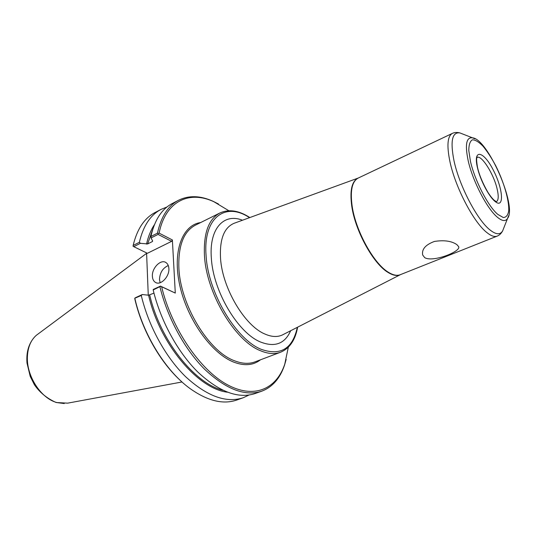 <?xml version="1.0" encoding="UTF-8"?>
<svg xmlns="http://www.w3.org/2000/svg" width="536" height="536" viewBox="0 0 536 536"><rect width="100%" height="100%" fill="white"/><g stroke="black" fill="none" stroke-linecap="round" stroke-linejoin="round"><path stroke-width="0.8" d="M456.907 244.65L458.561 246.547C461.838 251.23 432.867 262.734 424.686 257.628L422.663 254.975C421.624 249.253 425.537 244.744 434.415 241.441C444.19 239.94 451.687 241.012 456.907 244.65M228.845 210.735L213.998 201.784C189.349 190.206 165.557 200.893 159.105 233.133L158.167 233.582L157.457 233.167L150.904 236.483L151.058 237.944L158.073 234.406L171.614 241.341L147.407 253.294L133.759 246.667L133.069 246.259L133.149 245.455C137.069 229.113 144.378 218.125 155.085 212.504L161.088 209.368C150.449 214.956 143.206 225.937 139.367 242.312L133.149 245.455M175.285 293.078L160.485 286.11L153.256 289.46L153.182 289.976L160.633 286.284L175.285 293.078L172.384 239.96L159.105 233.133M161.651 286.867C171.641 328.287 199.466 369.237 226.534 384.272C253.682 399.454 276.435 389.263 284.763 364.172L288.314 347.201M218.454 203.995L213.08 201.275C200.364 195.54 188.853 195.198 178.542 200.243C168.103 205.73 161.075 216.705 157.457 233.167M178.542 200.243L172.217 203.553C161.704 209.074 154.596 220.048 150.904 236.483M166.957 206.996L161.088 209.368M133.759 246.667L140.425 243.304L139.367 242.312M140.425 243.304L147.641 243.94L152.345 241.582L152.653 241.026L151.058 237.944M153.966 293.112L148.586 295.215L142.301 294.539L135.434 297.721L134.757 298.271L134.898 299.235C142.194 330.819 160.666 363.073 181.731 381.733M148.264 295.182L146.583 252.892M159.949 286.847C167.42 317.801 184.706 349.445 204.745 369.384C226.038 389.344 245.046 396.607 261.756 391.186C272.469 387.072 280.053 378.409 284.509 365.19L286.177 359.401M134.757 298.271L141.283 295.49L142.301 294.539M141.283 295.49C148.492 326.069 165.611 357.204 185.664 376.748C206.99 396.285 226.165 403.293 243.183 397.766L248.918 395.079M134.871 298.458C143.018 334.37 165.611 370.845 189.871 388.439C207.445 400.921 223.09 404.781 236.805 400.024L243.183 397.766M153.182 289.976C160.559 320.796 177.785 352.259 197.824 372.051C219.137 391.856 238.205 399.032 255.029 393.571L261.756 391.186M158.073 234.406L158.167 233.582M172.384 239.96L171.614 241.341M168.277 265.521C162.77 268.04 159.842 272.724 159.487 279.571L160.143 282.713M152.385 276.288C151.735 268.201 160.673 258.975 165.852 262.493C167.668 263.638 168.679 265.628 168.874 268.476C169.604 276.536 160.673 285.822 155.527 282.439C153.604 281.286 152.559 279.236 152.385 276.288M146.596 253.347L36.388 335.255C30.787 340.159 27.785 347.395 27.39 356.963C26.492 376.212 41.078 398.503 56.903 402.563L67.63 403.152M297.319 327.335C292.669 348.722 280.663 356.058 261.313 349.358C236.215 339.71 208.042 292.716 206.092 255.706C202.943 217.315 225.529 201.509 249.521 217.67M249.843 217.549C238.915 210.487 228.952 208.953 219.954 212.96C208.591 219.043 203.432 233.301 204.471 255.732C206.407 293.293 235.036 341.003 260.53 350.738C268.08 353.907 274.78 354.397 280.63 352.206C289.695 348.34 295.356 339.998 297.621 327.181M219.954 212.96L195.385 225.174C183.694 231.418 178.186 245.622 178.877 267.779C180.223 304.877 208.584 351.509 234.446 360.741C242.105 363.756 248.945 364.138 254.962 361.88L280.63 352.206M242.5 220.229C223.827 212.765 208.873 228.604 211.372 258.426C213.221 291.43 238.158 333.158 260.596 342.035C274.847 347.542 284.871 343.777 290.659 330.739M200.672 222.547C182.227 225.046 172.15 251.665 179.862 285.762C187.412 319.825 211.673 353.552 233.669 362.088C244.369 366.168 253.307 365.405 260.483 359.803M154.428 224.698C150.871 229.964 148.238 236.43 146.536 244.094M148.586 295.215C159.641 343.757 197.918 389.009 227.425 392.205M152.526 240.785L152.345 241.582M152.78 229.281L147.641 243.94M149.718 295.068C160.157 340.273 194.434 383.408 222.943 390.295M234.446 223.164L234.098 223.291C224.041 227.579 219.525 239.311 220.544 258.473C222.386 288.207 244.697 325.741 264.851 334.002C271.685 337.023 277.635 337.291 282.693 334.806L400.452 274.64M358.323 178.012C351.79 181.027 349.619 190.501 351.797 206.427C355.361 231.224 373.431 263.853 388.024 272.422C392.948 275.477 397.082 276.214 400.432 274.646M388.386 272.261C393.055 275.162 397.029 275.98 400.292 274.7L497.16 236.128C494.527 237.153 491.103 235.967 486.876 232.57C473.737 222.494 455.278 187.292 449.918 161.564C446.649 145.537 447.473 136.144 452.384 133.384L358.189 178.073C352.031 181.403 350.028 190.803 352.172 206.266C355.737 231.063 373.806 263.685 388.386 272.261M462.702 134.007L459.942 132.928C452.129 131.849 450.146 141.095 453.979 160.666C459.258 185.717 477.208 220.015 489.944 229.904C495.947 234.681 500.182 235.016 502.634 230.902L503.726 228.148M475.037 138.884L472.484 137.826C466.307 137.062 464.866 144.66 468.163 160.633C472.645 181.014 487.097 208.846 497.361 217.201C502.205 221.227 505.615 221.623 507.585 218.38L508.55 215.794M470.447 161.289C474.688 180.431 488.216 206.514 497.85 214.42L503.304 217.536C506.192 217.422 508.001 215.157 508.731 210.742C509.247 200.397 503.9 182.073 495.767 165.805C491.552 157.966 487.278 151.4 482.943 146.12C478.782 141.893 475.258 139.789 472.363 139.816C470.032 141.216 468.839 144.767 468.786 150.482L470.447 161.289M477.455 167.714C480.169 179.728 488.537 195.935 494.641 201.087C504.517 209.978 503.324 189.315 493.415 170.334C483.7 150.891 472.779 148.211 477.455 167.714M497.1 188.819C493.716 174.006 481.623 154.817 477.08 157.396L477.321 157.068C477.442 158.267 475.606 155.447 477.455 167.091C479.13 174.676 482.614 183.084 487.901 192.324C490.38 196.143 492.497 198.809 494.259 200.33L496.383 201.69C498.547 200.377 498.788 196.082 497.1 188.819M213.998 201.784L213.08 201.275M284.763 364.172L284.509 365.19M156.244 282.767L155.527 282.439M234.473 223.15L358.336 178.006M497.16 236.128C499.405 235.264 501.234 233.522 502.634 230.902L507.585 218.38C517.294 206.42 487.827 138.837 472.484 137.826L459.942 132.928C457.067 132.178 454.548 132.332 452.384 133.384M35.034 336.507C28.81 343.208 26.13 352.045 26.994 363.013L30.224 376.419L34.411 384.761C39.691 392.459 46.907 398.369 56.052 402.476L64.246 403.541M67.63 403.159L182.005 381.98"/></g></svg>
